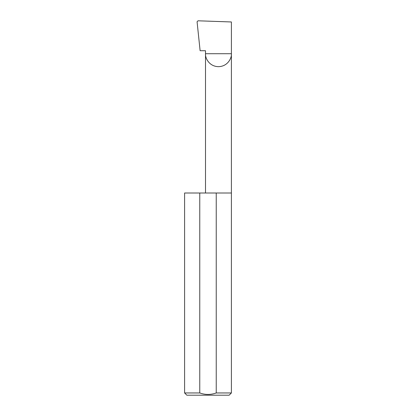 <?xml version="1.0" encoding="UTF-8"?>
<svg xmlns="http://www.w3.org/2000/svg" width="416" height="416" viewBox="0 0 416 416"><rect width="100%" height="100%" fill="white"/><g stroke="black" fill="none" stroke-linecap="round" stroke-linejoin="round"><path stroke-width="0.62" d="M205.504 193.003L205.504 53.716L231.4 53.716L231.4 21.965L198.021 20.8L197.075 21.767L200.117 50.721L205.504 50.721L205.504 53.716C204.984 57.502 208.868 66.487 218.452 66.664C228.036 66.487 231.925 57.502 231.4 53.716L231.4 392.954L229.154 395.2L186.846 395.2L184.6 392.954L199.763 392.954C205.249 394.93 210.74 394.93 216.237 392.954L231.4 392.954M216.237 392.954L216.237 193.003L231.4 193.003M184.6 392.954L184.6 193.003L199.763 193.003L199.763 392.954M216.237 193.003L199.763 193.003"/></g></svg>
